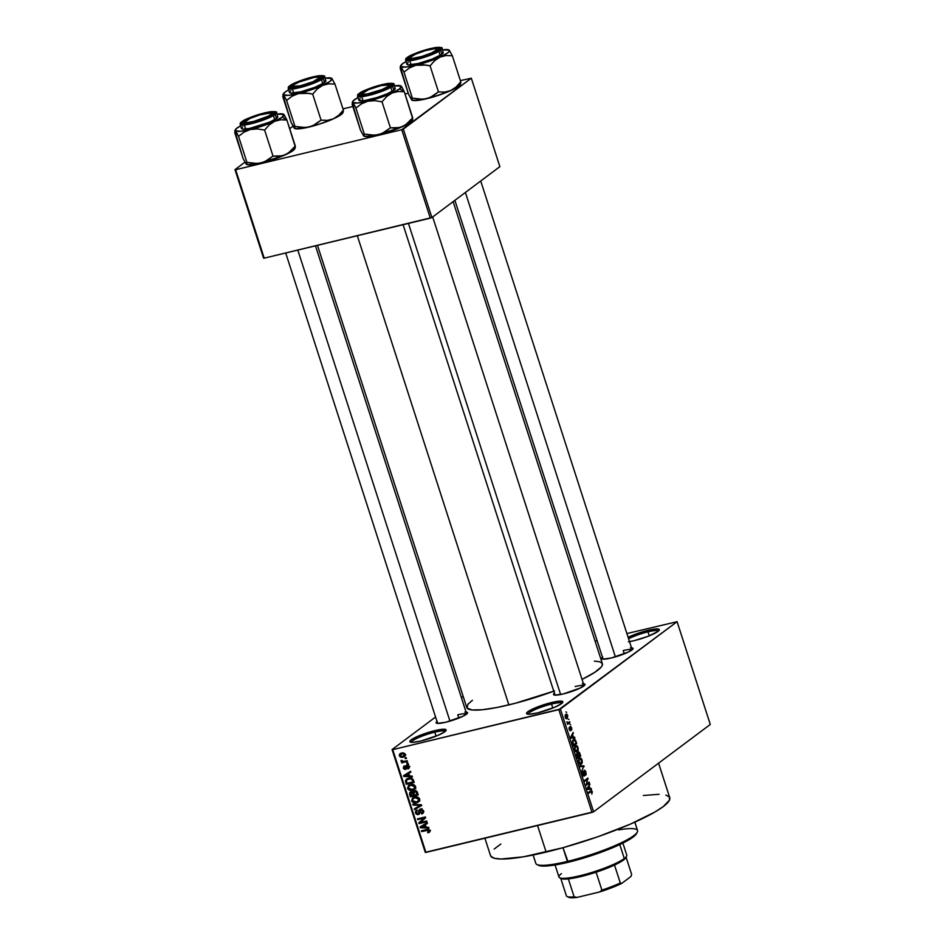 <?xml version="1.0" encoding="UTF-8"?>
<svg xmlns="http://www.w3.org/2000/svg" width="945" height="945" viewBox="0 0 945 945"><rect width="100%" height="100%" fill="white"/><g stroke="black" fill="none" stroke-linecap="round" stroke-linejoin="round"><path stroke-width="1.42" d="M551.526 704.06A17.813 2.882 -17.9 0 0 528.113 714.207A17.813 2.882 162.1 0 1 551.526 704.06L552.801 708.029L551.526 704.06A17.813 2.882 162.1 0 1 561.98 703.269A17.813 2.882 -17.9 0 0 551.526 704.06L551.596 702.525L551.526 704.06M537.811 712.837A19.089 3.083 162.1 0 1 526.932 713.947A19.089 3.083 162.1 0 1 532.992 708.868A19.089 3.083 162.1 0 1 551.596 702.525L562.523 701.438L561.543 703.623L554.869 707.167L537.811 712.837L529.625 714.219L526.519 713.392L527.865 711.727L534.539 708.183L551.596 702.525A19.089 3.083 162.1 0 1 562.783 702.371A19.089 3.083 162.1 0 1 537.811 712.837M647.986 631.851A17.813 2.882 -17.9 0 0 628.59 638.785A17.813 2.882 162.1 0 1 647.986 631.851L649.274 635.831L647.986 631.851A17.813 2.882 162.1 0 1 658.452 631.071A17.813 2.882 -17.9 0 0 647.986 631.851L648.069 630.315L647.986 631.851M659.244 630.185L659.244 630.161A19.089 3.083 162.1 0 0 648.069 630.315L628.118 637.32A19.089 3.083 162.1 0 1 648.069 630.315L657.944 628.957L659.362 629.748L658.003 631.414L648.199 636.257L634.284 640.627A19.089 3.083 162.1 0 1 629.512 641.62M434.806 732.174A17.813 2.882 -17.9 0 0 411.394 742.321A17.813 2.882 162.1 0 1 434.806 732.174L436.082 736.143L434.806 732.174A17.813 2.882 162.1 0 1 445.26 731.383A17.813 2.882 -17.9 0 0 434.806 732.174L434.877 730.639L434.806 732.174M421.092 740.951A19.089 3.083 162.1 0 1 410.224 742.061A19.089 3.083 162.1 0 1 416.272 736.982A19.089 3.083 162.1 0 1 434.877 730.639L445.804 729.552L444.823 731.737L438.149 735.281L421.092 740.951L412.906 742.333L409.799 741.506L411.146 739.841L417.82 736.297L434.877 730.639A19.089 3.083 162.1 0 1 446.064 730.485A19.089 3.083 162.1 0 1 421.092 740.951M630.374 647.845L633.067 648.553L628.496 651.979L611.332 657.98A16.549 2.67 162.1 0 1 601.906 658.948A16.549 2.67 162.1 0 1 602.449 657.224M582.321 683.802L585.014 684.523L580.443 687.936L563.279 693.949A16.549 2.67 162.1 0 1 553.853 694.906A16.549 2.67 162.1 0 1 554.396 693.193M464.928 712.081L467.621 712.79L463.05 716.216L445.886 722.216A16.549 2.67 162.1 0 1 436.46 723.185A16.549 2.67 162.1 0 1 437.003 721.472M457.758 714.822L458.809 718.094L457.758 714.822A15.274 2.469 162.1 0 1 466.665 714.077A15.274 2.469 -17.9 0 0 457.758 714.822M623.204 650.585L624.255 653.845L623.204 650.585A15.274 2.469 -17.9 0 1 632.099 649.829M484.903 838.215L490.514 855.603A94.169 15.214 -17.9 0 0 546.139 852.095L537.551 825.54L546.139 852.095A94.169 15.214 -17.9 0 0 669.745 797.71L658.582 763.17M317.473 245.334L466.759 707.533A71.265 11.517 -17.9 0 0 508.859 704.887L357.316 235.73L508.859 704.887A71.265 11.517 -17.9 0 0 553.758 691.208M594.334 661.146L599.484 661.713L602.13 663.201L602.189 665.552L601.233 667.028L594.606 672.45L582.037 679.384A71.265 11.517 -17.9 0 0 602.39 663.733L453.139 201.628M677.092 621.692L560.409 709.022L593.602 811.802L710.286 724.472L677.092 621.692L626.901 633.552L677.092 621.692L558.826 709.636L592.019 812.416L425.923 852.425L392.73 749.645L560.409 709.022L593.602 811.802L710.286 724.472L677.092 621.692M568.228 719.098L568.925 719.511L568.228 719.098M568.453 722.701L569.67 721.791L569.918 722.547L567.579 724.307L566.882 721.85L568.453 722.701L566.882 721.85L567.579 724.307L569.918 722.547L569.67 721.791L567.933 722.913M569.906 724.307L570.615 724.72L569.906 724.307M570.284 726.457L571.867 728.926L571.489 730.142L570.532 727.225L570.308 730.863L568.996 728.17L569.327 727.307L570.201 730.012L570.284 726.457L570.154 730.06L569.327 727.307L569.221 729.575L570.449 730.792L570.591 727.166L571.489 730.142L571.63 727.733L570.485 726.362M573.461 737.242L574.643 737.183L574.891 737.986L570.934 738.069L570.674 737.277L573.107 732.434L572.611 734.608L573.461 737.242L572.611 734.608L573.107 732.434L570.674 737.277L570.934 738.069L574.891 737.986L574.643 737.183L570.945 738.069L573.461 737.242M578.021 747.507L578.08 750.602L576.072 751.877L574.619 749.609L574.737 746.692L576.45 745.534L577.785 746.881L576.828 745.699L575.434 745.806L574.725 749.976L577.371 751.641L578.222 750.07L578.021 747.507M582.061 760.004L582.12 763.099L580.112 764.375L578.706 762.284L578.777 759.178L580.478 758.032L581.813 759.378L580.868 758.197L579.462 758.303L578.765 762.473L581.399 764.139L582.262 762.568L582.061 760.004M592.302 791.709L591.83 794.107L591.546 791.367L588.735 793.186L588.487 792.43L591.464 790.54L592.302 791.709L590.672 790.8L588.487 792.43L588.735 793.186L591.405 791.319L591.83 794.107L592.302 791.709M590.034 788.52L591.204 788.461L591.464 789.264L587.495 789.358L587.235 788.555L589.668 783.724L589.184 785.897L590.034 788.52L589.184 785.897L589.668 783.724L587.235 788.555L587.495 789.358L591.464 789.264L591.204 788.461L587.506 789.358L590.034 788.52M586.573 784.019L589.148 782.094L589.385 782.85L586.172 785.26L587.447 779.306L584.872 781.243L584.624 780.476L587.849 778.066L586.573 784.019L587.849 778.066L584.624 780.476L584.872 781.243L587.447 779.306L586.172 785.26L589.385 782.85L589.148 782.094L586.573 784.019M584.01 775.278L582.604 774.345L583.171 772.266L582.415 772.443L583.171 772.266L582.876 771.533L582.663 774.546L584.234 776.046L584.471 771.014L583.797 771.179L585.522 772.148L585.64 775.266L585.912 771.935L584.412 770.163L585.746 771.474L586.113 774.522L585.64 775.266L585.628 772.526L584.589 770.955L584.518 775.68L583.856 776.164L582.994 775.372L582.392 772.632L582.876 771.533L583.03 774.239L584.093 775.207L584.223 770.258L584.258 774.794L583.089 775.526M579.911 765.887L583.904 765.863L581.659 771.274L583.656 766.56L580.171 766.678L579.911 765.887L580.171 766.678L583.656 766.56L581.659 771.274L583.904 765.863L580.561 766.667L583.904 765.863L579.911 765.887M578.269 752.055L579.391 752.362L580.726 756.012L577.501 758.422L576.462 754.37L576.97 753.307L577.82 753.685L578.269 752.055L577.82 753.685L576.875 753.366L577.501 758.422L580.726 756.012L578.517 751.925M573.414 739.628L575.21 739.758L576.686 743.526L573.473 745.924L572.41 742.25L572.776 740.36L573.414 739.628L572.457 742.546L573.473 745.924L576.686 743.526L575.966 741.293C575.115 739.297 574.265 738.742 573.414 739.628L574.017 739.333M565.771 714.314L566.976 714.29L567.768 715.778L566.953 718.672L565.972 718.543L565.134 716.794L565.771 714.314L565.264 717.326L567.165 718.543L567.697 715.519L566.256 714.077M565.913 711.928L566.61 712.341L565.913 711.928M392.069 749.574L425.262 852.355L593.602 811.802L592.019 812.416L558.826 709.636L392.73 749.645L425.923 852.425L425.262 852.355L392.069 749.574L435.574 717.007L392.069 749.574M463.156 696.37L461.42 697.67L463.156 696.37M595.126 641.206L597.122 640.722L595.126 641.206M406.196 757.642L405.074 757.914L405.322 758.67L406.444 758.398L406.196 757.642L405.074 757.914L405.322 758.67L406.444 758.398L406.196 757.642M407.886 762.863L406.763 763.123L407 763.891L408.122 763.619L407.886 762.863L406.763 763.123L407 763.891L408.122 763.619L407.886 762.863M412.15 776.069L409.587 775.987L408.736 773.353L410.874 772.124L410.614 771.333L403.55 775.656L403.81 776.447L412.41 776.873L412.15 776.069L409.587 775.987L408.736 773.353L410.874 772.124L410.614 771.333L403.55 775.656L403.81 776.447L412.41 776.873L412.15 776.069M415.068 788.886L415.469 786.086L412.67 784.279L408.642 785.307L407.531 788.343L409.74 790.351L414.56 789.382L415.599 786.405L413.697 784.515L408.642 785.319L407.531 788.343C408.748 790.339 410.449 790.989 412.622 790.292L414.477 789.453M419.107 801.384L419.344 798.265L416.698 796.777L412.681 797.804L411.571 800.84L413.78 802.837L418.588 801.88L419.639 798.903L417.725 797.013L412.67 797.804L411.571 800.84C412.788 802.837 414.477 803.486 416.651 802.777L418.517 801.939M420.797 810.656L420.785 809.239L418.942 810.621L418.966 812.038L419.816 811.401L418.824 813.361L419.828 812.605L418.103 813.787L416.379 812.665L417.076 810.054L415.469 812.913L416.296 812.298L415.469 812.913L418.328 814.555L419.627 813.574L418.328 814.555L421.706 809.026L420.702 809.77L422.545 810.987L423.325 810.408L421.305 813.255L421.647 813.988L423.454 812.641L422.769 813.48L423.407 810.597L420.903 808.944L419.096 810.03L418.316 813.728L416.627 813.196L416.343 811.684L417.43 810.798L417.076 810.054L416.249 810.42L415.327 811.944L415.894 813.751L417.454 814.625L419.048 814.247L419.958 810.337L420.986 809.723L422.639 811.365L421.647 813.988L423.041 813.243L423.49 810.834L420.442 809.014L419.627 809.381M428.711 827.359L426.16 827.265L425.309 824.631L427.435 823.414L427.187 822.611L420.112 826.934L420.371 827.737L428.971 828.151L428.711 827.359L426.16 827.265L425.309 824.631L427.435 823.414L427.187 822.611L420.112 826.934L420.371 827.737L428.971 828.151L428.711 827.359M429.703 831.943L429.786 830.383L428.498 829.379L421.364 830.809L421.612 831.565L428.357 830.182L428.995 831.08L427.612 832.108L427.955 832.852L429.703 831.943L429.88 830.608L426.691 829.521L421.364 830.809L421.612 831.565L428.085 830.123L428.947 830.797L427.612 832.108L427.955 832.852L429.396 832.238M426.656 820.981L420.371 822.493L425.616 817.779L425.356 816.964L417.501 818.854L417.749 819.622L424.045 818.098L418.789 822.823L419.048 823.638L426.904 821.748L426.656 820.981L420.371 822.493L425.616 817.779L425.356 816.964L417.501 818.854L417.749 819.622L424.045 818.098L418.789 822.823L419.048 823.638L426.904 821.748L426.656 820.981M421.411 804.762L412.788 804.266L413.048 805.057L420.631 805.4L414.276 808.861L414.524 809.652L421.659 805.506L421.411 804.762L414.276 808.861L414.524 809.652L421.659 805.506L421.411 804.762L412.788 804.266L413.048 805.057L421.423 804.797M414.418 790.788L412.823 792.3L414.666 790.918L412.823 792.3L410.91 791.875L409.61 794.438L410.437 793.824L409.61 794.438L410.378 796.8L411.996 795.595L410.378 796.8L418.233 794.91L416.899 791.426L414.418 790.788L412.823 792.3L411.158 791.827L409.646 792.784L410.378 796.8L418.233 794.91L417.477 792.548L414.418 790.788L413.461 791.213M413.473 780.18L411.406 778.172L406.952 778.857L405.417 780.794L406.338 784.303L414.193 782.413L413.473 780.18C412.386 778.172 410.744 777.522 408.583 778.267L406.456 779.176L405.405 780.936L406.338 784.303L414.193 782.413L413.473 780.18M406.763 765.237L405.559 767.364L406.645 766.56L405.523 768.32L406.633 767.482L405.121 768.675L404.106 767.86L404.365 765.934L403.302 768.084L404.047 767.529L403.302 768.084L405.488 769.407L406.444 768.687L405.488 769.407L406.704 766.277L408.039 765.296L407.153 765.958L408.37 766.773L409.055 766.253L407.626 768.191L407.968 768.923L409.126 768.061L407.968 768.923L409.209 766.631L407.508 765.166L405.807 765.793L405.121 768.675L404.106 767.86L404.365 765.934L403.775 766.23L403.432 768.427L404.814 769.454L406.102 769.112L407.283 765.934L408.405 766.891L407.968 768.923L408.878 768.368L409.209 766.631L406.066 765.533M407.177 760.69L403.314 761.528L402.027 760.406L401.034 760.973L402.381 761.847L401.471 762.06L401.708 762.816L407.425 761.446L407.177 760.69L403.007 761.54L401.141 760.382L402.381 761.847L401.471 762.06L401.708 762.816L407.425 761.446L407.177 760.69M405.263 754.417L404.176 753.141L401.814 752.964L399.794 753.909L399.274 755.575L400.408 757.087L402.735 757.299L404.791 756.354L405.263 754.417L401.566 753.023L400.078 753.661L399.345 755.835L402.983 757.24L404.519 756.591L405.263 754.417M234.986 169.639L263.549 258.079L264.21 258.162L235.648 169.722L401.755 129.713L430.318 218.153L264.21 258.162L431.9 217.539L499.881 166.651L471.319 78.211L403.326 129.099L431.9 217.539L499.881 166.651L471.319 78.211L460.369 80.62L471.319 78.211L401.755 129.713L403.326 129.099L431.9 217.539L430.318 218.153L401.755 129.713L235.648 169.722L264.21 258.162L263.549 258.079L234.986 169.639L244.932 162.197L234.986 169.639M292.985 126.24L289.702 128.685L292.985 126.24M342.976 108.888L352.851 106.513L342.976 108.888M405.015 93.945L408.205 93.177L405.015 93.945M659.244 630.161A19.089 3.083 162.1 0 1 634.284 640.627L628.366 641.785M466.074 712.081A16.549 2.67 162.1 0 1 467.527 713.156A16.549 2.67 162.1 0 1 445.886 722.216L437.322 723.397L436.094 722.712L437.263 721.271M583.467 683.802A16.549 2.67 162.1 0 1 584.92 684.877A16.549 2.67 162.1 0 1 563.279 693.949L554.715 695.118L553.486 694.433L554.656 692.992M631.52 647.845A16.549 2.67 162.1 0 1 632.961 648.908A16.549 2.67 162.1 0 1 611.332 657.98L602.756 659.161L601.54 658.464L602.709 657.023M554.561 690.913L515.131 703.304L497.082 707.474L482.269 709.754L471.945 709.955L467.019 708.053L467.917 704.238L472.429 700.257M665.894 795.052L669.391 797.025L669.473 800.131L663.177 806.652L654.956 812.003L630.291 824.158L598.008 836.703L562.984 847.712L523.495 856.808L501.169 859.017L494.365 858.261L490.857 856.288L490.396 854.871M494.14 849.059L500.815 844.074M643.321 795.489L659.09 794.296M575.151 686.543A15.274 2.469 162.1 0 1 584.057 685.798A15.274 2.469 -17.9 0 0 575.151 686.543M429.951 831.435L427.955 832.852L429.573 830.986L430.046 831.411M428.947 830.797L427.612 832.108M428.924 829.497L428.085 830.123L428.924 829.497M428.239 829.344L426.998 830.265L428.239 829.344M423.218 830.36L421.612 831.565L423.218 830.36M421.257 827.064L420.371 827.737L421.257 827.064M427.353 823.142L425.309 824.631L427.353 823.142M422.876 825.706L426.313 823.733L422.876 825.706M425.155 827.229L421.033 827.076L426.313 823.733L424.47 825.115L425.155 827.229L425.947 826.639L421.033 827.076L424.47 825.115L425.155 827.229M420.655 822.433L419.048 823.638L420.655 822.433M420.832 822.091L420.619 821.453L418.789 822.823L425.415 817.141L420.832 822.091M425.392 817.082L424.045 818.098L425.392 817.082M419.367 818.405L417.749 819.622L419.367 818.405M423.892 811.507L421.305 813.255M422.072 808.601L420.702 809.77M418.328 814.555L419.107 814.2M417.076 810.054L416.107 810.515M417.371 810.668L416.757 811.117L417.43 810.798M418.824 813.361L418.103 813.787M420.442 809.014L418.942 810.621L420.761 809.641M421.576 805.246L414.524 809.652L416.213 807.798L421.576 805.246M420.194 804.691L419.285 805.364L420.194 804.691M414.016 804.337L413.048 805.057L414.016 804.337M419.285 801.159L416.651 802.777L418.493 801.407L417.607 801.573M412.41 800.214L411.571 800.84L412.41 800.214M413.296 798.395L413.733 797.237M417.076 801.62L419.84 800.899M413.815 797.119L413.284 798.726M415.505 796.789L413.213 798.454L414.89 797.71L418.718 799.127L417.926 801.372L416.426 802.021L412.492 800.616L413.213 798.454L415.847 796.623M414.418 797.84L416.166 796.753L414.89 797.71L417.052 797.639L418.718 799.127L419.497 798.549L417.395 801.679L414.772 802.21L412.93 801.395L412.516 799.387L414.442 797.828M417.95 794.048L417.288 794.202L417.95 794.048M414.276 794.922L413.615 795.088L414.276 794.922M410.91 791.875L410.142 792.229M411.299 792.43L411.323 791.804M411.347 791.709L411.335 792.642L412.185 791.922L411.288 792.595L412.599 793.044L413.78 792.17L412.599 793.044L412.941 793.824L413.745 793.221L412.941 793.824L413.402 795.253L411.051 795.82L411.288 792.595L412.481 792.89L413.402 795.253L414.193 794.662L411.051 795.82L410.437 793.292L412.599 791.461M414.016 791.284L413.13 791.225M417.064 794.367L414.312 795.028L413.827 793.528L415.729 790.752L414.666 791.556L416.922 791.449L416.19 791.993L416.544 792.76L417.336 792.17L416.544 792.76L417.064 794.367L414.312 795.028L413.733 792.253L415.871 791.697L417.064 794.367M415.245 788.662L412.622 790.292L413.579 789.075M408.37 787.728L407.531 788.343L408.37 787.728M413.036 789.122L415.8 788.402M411.465 784.291L409.173 785.957L410.851 785.212L414.678 786.642L413.886 788.874L412.386 789.524L408.453 788.118L409.173 785.957L411.807 784.126M410.851 785.212L412.126 784.255L410.851 785.212L413.012 785.141L414.678 786.642L415.457 786.051L414.193 788.602L411.299 789.701L408.901 788.898L408.594 786.618L410.851 785.212M413.922 781.55L413.26 781.704L413.922 781.55M407.957 783.098L406.338 784.303L407.957 783.098M406.456 781.574L405.653 782.176L406.456 781.574M407.248 779.637L405.405 780.936L407.555 778.585M407.602 778.503L407.248 779.72M409.15 778.219L407.141 779.72L410.118 778.042L408.807 779.023L411.666 778.243L410.827 778.869L412.587 780.511L413.378 779.92L412.587 780.511L413.036 781.869L407.011 783.322L406.385 780.853L407.141 779.72M413.827 781.279L413.036 781.869L413.827 781.279M404.696 775.786L403.81 776.447L404.696 775.786M410.791 771.852L408.736 773.353L410.791 771.852M406.315 774.428L409.74 772.455L406.315 774.428M408.594 775.951L404.472 775.798L409.74 772.455L407.909 773.837L408.594 775.951L409.386 775.349L404.472 775.798L407.909 773.837L408.594 775.951M407.968 768.923L408.689 768.533M409.894 766.584L407.626 768.191M404.365 765.934L403.704 766.277M404.106 767.86L404.708 766.667M405.984 767.86L406.657 768.084M407.98 763.158L407 763.891L407.98 763.158M403.444 761.528L401.708 762.816L403.444 761.528M402.027 760.465L401.07 761.174L402.027 760.465M406.291 757.949L405.322 758.67L406.291 757.949M405.204 755.764L402.983 757.24L404.826 755.87L403.881 756.024M400.113 755.268L403.078 752.858L401.861 753.767L405.121 754.075L402.735 756.484L400.172 755.657L400.668 754.275L403.645 753.791L404.495 754.972L403.42 756.272L401.318 756.567L400.113 755.279M403.81 756.024L405.322 755.728M404.921 755.008L404.236 755.185M402.558 752.858L400.668 754.275M415.93 790.433L414.666 791.556M407.011 783.322L406.374 780.995L407.153 779.708L410.319 778.834L412.185 779.625L413.036 781.869L407.011 783.322M591.216 791.367L589.278 791.839M589.184 784.693L589.928 784.515L589.184 784.693M588.499 786.063L589.184 785.897L588.499 786.063M588.404 788.543L589.574 788.555L587.294 788.744L588.889 786.429L588.227 786.594L588.889 786.429L589.574 788.555L587.4 789.075L589.574 788.555L588.889 786.429L587.684 788.65M587.53 783.299L589.385 782.85L587.53 783.299M585.593 779.755L587.447 779.306L585.593 779.755M586.113 779.365L588.109 778.893L586.113 779.365M584.471 771.014L583.809 771.144M583.077 775.502L583.75 775.337M583.549 766.749L584.14 766.608L583.549 766.749M580.23 764.422L581.399 764.139L580.23 764.422M580.797 764.446L581.399 764.139M580.868 758.197L579.462 758.303M579.698 759.071L578.73 759.307L579.698 759.071L578.529 760.075L578.706 762.284L580.159 763.619L581.163 763.371L579.131 762.178L579.084 759.934L579.698 759.071L581.683 760.288L581.163 763.371L579.521 763.914M578.553 756.532L580.726 756.012L578.553 756.532M577.82 753.685L576.521 753.992L577.82 753.685L576.875 753.366M577.171 754.086L577.631 757.382L578.6 756.661L577.206 757.488L577.171 754.086L576.474 754.252L577.844 754.464L578.6 756.661L577.844 754.464M578.517 752.811L578.978 756.378L580.1 755.539L578.541 756.484L578.517 752.811L577.808 752.976L579.285 753.165L580.1 755.539L578.517 752.811L579.285 753.165M576.202 751.925L577.371 751.641L576.202 751.925M576.769 751.948L577.371 751.641M576.828 745.699L575.434 745.806M577.123 750.885L577.844 749.397L577.324 747.046L576.367 746.314L574.69 746.81L575.67 746.574L574.489 747.578L574.666 749.787L576.143 751.133L577.123 750.885L575.103 749.692L575.044 747.448L575.67 746.574L577.655 747.79L577.123 750.885L575.481 751.417M575.67 746.574L574.749 746.68M574.82 743.975L576.686 743.526L574.82 743.975M573.65 740.396L572.859 742.002L573.603 744.884L576.06 743.042L573.166 744.991L572.446 742.51L573.65 740.396L572.635 740.644L574.536 740.112L576.06 743.042L575.139 740.549L573.65 740.396L574.536 740.112M572.611 733.414L573.367 733.237L572.611 733.414M571.926 734.773L572.611 734.608L571.926 734.773M571.843 737.265L573.013 737.265L570.733 737.454L572.327 735.151L571.666 735.316L572.327 735.151L573.013 737.265L570.839 737.785L573.013 737.265L572.327 735.151L571.123 737.372M570.591 727.166L569.929 727.331L571.288 727.922M568.996 728.182L569.611 728.04L568.996 728.182M570.154 730.06L569.552 729.292M567.378 723.161L569.918 722.547L567.378 723.161M566.303 718.743L567.165 718.543L566.303 718.743M566.917 717.775L567.13 715.259L565.145 715.282L566.043 715.058L565.228 717.184L566.291 717.952L566.917 717.775L565.606 717.101L566.043 715.058L567.354 715.743L566.917 717.775L565.665 718.176M566.043 715.058L565.169 715.176M581.163 763.371L581.482 759.768L580.407 758.811L578.777 759.166M533.11 855.001L535.827 863.399A53.452 8.635 -17.9 0 0 567.402 861.415A53.452 8.635 162.1 0 1 536.949 864.521L538.52 865.301A52.176 8.434 -17.9 0 0 568.24 862.265L562.972 847.712L567.402 861.415A53.452 8.635 -17.9 0 0 637.556 830.549L634.839 822.15M636.576 833.466L631.024 838.522L622.377 843.318L592.161 855.379L572.847 861.108L555.695 864.876L545.856 866.045L538.355 865.218M618.621 829.899A53.452 8.635 162.1 0 1 637.296 832.108A53.452 8.635 162.1 0 1 567.402 861.415L568.24 862.265A52.176 8.434 -17.9 0 0 636.481 833.655L637.296 832.108M401.79 86.905L401.2 86.137A25.609 4.134 162.1 0 1 399.605 88.865L404.295 91.748L401.2 86.137L399.605 88.865L391.951 93.059L398.01 91.511L404.295 91.748L401.79 86.905M362.301 94.039A15.274 2.469 -17.9 0 0 361.309 95.209A15.274 2.469 -17.9 0 1 361.392 94.972L362.218 93.425A13.998 2.256 162.1 0 1 370.168 89.007A13.998 2.256 162.1 0 1 383.457 85.121A13.998 2.256 162.1 0 1 388.501 84.932A13.998 2.256 162.1 0 1 382.701 89.255A13.998 2.256 162.1 0 1 367.487 93.933L362.892 94.264L362.148 93.579L368.656 89.621L381.213 85.582L388.678 85.05L387.509 86.775L382.288 89.432L367.487 93.933A13.998 2.256 162.1 0 1 362.218 93.425M360.884 93.047L362.041 93.756L360.884 93.047L366.66 89.964L381.437 85.062L390.013 83.881L391.23 84.566L390.061 86.019A16.549 2.67 162.1 0 1 374.114 92.752A16.549 2.67 162.1 0 1 360.08 94.961A16.549 2.67 162.1 0 1 360.884 93.047A16.549 2.67 162.1 0 1 379.382 85.582A16.549 2.67 162.1 0 1 391.135 84.932A16.549 2.67 162.1 0 1 390.061 86.019L381.567 90.2L369.495 94.004L360.931 95.173L359.702 94.488L360.884 93.047M360.175 98.363L359.194 100.548L364.203 100.631L377.09 97.524L387.178 93.803L393.852 90.259L392.541 86.196L393.864 84.377A19.089 3.083 162.1 0 1 392.541 86.196L393.852 90.259A19.089 3.083 -17.9 0 0 395.175 88.44L393.864 84.377C394.963 83.538 392.931 83.231 387.769 83.444C376.157 85.641 366.589 89.007 359.088 93.531A0.768 0.685 53.2 0 1 359.313 93.425C361.522 91.299 369.105 88.357 382.087 84.577C392.494 82.723 395.683 83.077 391.632 85.641A0.768 0.685 53.2 0 1 392.541 86.196A19.089 3.083 162.1 0 1 372.661 94.394A19.089 3.083 162.1 0 1 357.541 96.118L362.254 96.638L375.224 93.638L392.541 86.196A0.768 0.685 -126.8 0 0 391.632 85.641L392.931 84.034L391.573 83.278L378.803 85.428L365.703 90.011L360.907 92.386L358.013 95.02L360.99 95.811L372.141 93.626L385.229 89.043L391.632 85.641C389.423 87.755 381.827 90.708 368.857 94.476C358.45 96.331 355.261 95.988 359.313 93.425A0.768 0.685 -126.8 0 0 358.899 93.744A0.768 0.685 53.2 0 1 359.076 93.531L357.541 96.118L358.852 100.182A19.089 3.083 -17.9 0 0 373.972 98.457A19.089 3.083 -17.9 0 0 393.852 90.259L394.845 88.074M412.41 119.826L412.705 117.771L408.181 122.874L402.759 126.524L378.579 134.686A25.609 4.134 -17.9 0 0 402.759 126.524L410.413 122.33L412.741 118.822L404.295 91.748L412.705 117.771L405.606 124.917L399.794 127.551L390.415 127.835L382.016 101.812L386.529 96.709L391.951 93.059L367.77 101.233L374.822 100.654L382.016 101.812L390.415 127.835L381.886 133.599L375.082 135.241L364.333 134.107L355.934 108.096L361.403 103.879L367.77 101.233L357.718 103.017L352.828 102.485L355.934 108.096L364.333 134.107L363.636 135.938L360.541 130.327L352.131 104.316L353.418 100.607L358.001 97.548A25.609 4.134 162.1 0 0 352.757 101.434L352.249 102.414M352.19 102.556L360.541 130.327L363.412 135.442M363.919 136.151A25.609 4.134 -17.9 0 0 363.99 136.186A25.609 4.134 -17.9 0 0 378.579 134.686L370.641 136.245L364.274 136.304M394.207 85.83L401.2 86.137A25.609 4.134 162.1 0 0 400.857 85.9L400.952 85.948M388.501 84.932L390.072 85.712A15.274 2.469 -17.9 0 1 390.273 85.853A15.274 2.469 -17.9 0 0 388.785 85.475M352.426 102.261L352.828 102.485A25.609 4.134 162.1 0 1 352.757 101.434M354.989 106.135L355.934 108.096L361.403 103.879L367.77 101.233A25.609 4.134 162.1 0 1 352.828 102.485L354.989 106.135M391.951 93.059A25.609 4.134 162.1 0 1 367.77 101.233L374.822 100.654L382.016 101.812L386.529 96.709L391.951 93.059L398.01 91.511L404.295 91.748L399.605 88.865A25.609 4.134 162.1 0 1 391.951 93.059M394.337 85.818A25.609 4.134 162.1 0 1 400.857 85.9M364.049 136.163L364.333 134.107L371.527 135.265L378.579 134.686L384.946 132.04L390.415 127.835L396.711 128.071L402.759 126.524A25.609 4.134 -17.9 0 0 412.079 120.653L412.599 119.672M408.453 223.41L560.621 694.528L408.453 223.41M436.838 49.518A15.274 2.469 -17.9 0 1 438.326 49.884A15.274 2.469 -17.9 0 0 438.126 49.742L436.555 48.963A13.998 2.256 162.1 0 1 421.718 56.476L431.593 52.92L436.744 49.742L436.425 48.916L434.145 48.797L425.321 50.652A13.998 2.256 162.1 0 1 436.555 48.963M465.389 192.461L615.396 656.893L465.389 192.461M425.321 50.652L415.446 54.208L410.307 57.385L410.626 58.212L412.906 58.33L421.718 56.476A13.998 2.256 162.1 0 1 410.272 57.456A13.998 2.256 162.1 0 1 425.321 50.652M410.272 57.456L409.445 59.003A15.274 2.469 -17.9 0 0 409.362 59.24A15.274 2.469 -17.9 0 1 410.354 58.07M256.343 121.137L256.284 120.724A13.998 2.256 162.1 0 1 244.826 121.692A13.998 2.256 162.1 0 1 259.875 114.888L250 118.444L244.767 122.129L247.46 122.566L253.732 121.409L268.073 116.247L271.298 113.979L270.069 112.998L259.875 114.888A13.998 2.256 162.1 0 1 271.109 113.211A13.998 2.256 162.1 0 1 256.284 120.724L256.343 121.137M244.826 121.692L243.999 123.24A15.274 2.469 -17.9 0 0 243.916 123.476A15.274 2.469 -17.9 0 1 244.909 122.307M449.962 721.13L297.805 250.071L449.962 721.13M271.404 113.754A15.274 2.469 -17.9 0 1 272.881 114.121A15.274 2.469 -17.9 0 0 272.68 113.979L271.109 113.211M298.029 86.786L298.147 86.243A13.998 2.256 162.1 0 1 292.879 85.735A13.998 2.256 162.1 0 1 300.829 81.317A13.998 2.256 162.1 0 1 314.118 77.431L318.701 77.1L319.445 77.785L312.949 81.742L300.38 85.782L292.926 86.326L294.096 84.589L299.317 81.943L314.118 77.431A13.998 2.256 162.1 0 1 319.162 77.242A13.998 2.256 162.1 0 1 313.362 81.565A13.998 2.256 162.1 0 1 298.147 86.243L298.029 86.786M292.879 85.735L292.052 87.283A15.274 2.469 -17.9 0 0 291.97 87.519A15.274 2.469 -17.9 0 1 292.962 86.349M319.445 77.785A15.274 2.469 -17.9 0 1 320.934 78.163A15.274 2.469 -17.9 0 0 320.733 78.022L319.162 77.242M625.98 857.209L623.558 859.985A34.363 5.552 -17.9 0 0 625.791 857.741L626.606 856.182A35.638 5.753 162.1 0 1 624.291 858.521L621.869 861.143L614.51 865.053A34.363 5.552 -17.9 0 0 623.558 859.985L624.291 858.521A35.638 5.753 -17.9 0 0 626.771 855.142L622.873 843.082M619.778 844.57L624.291 858.521L619.778 844.57M567.071 896.498A34.363 5.552 162.1 0 1 566.421 895.954L560.728 878.295L566.421 895.954A34.363 5.552 -17.9 0 0 574.135 896.817A34.363 5.552 162.1 0 1 567.071 896.498L568.63 897.277A33.087 5.351 -17.9 0 0 577.182 897.372L599.626 891.962L601.894 890.119A34.363 5.552 -17.9 0 0 620.298 882.984L621.775 883.362L617.026 885.548L599.626 891.962A33.087 5.351 -17.9 0 0 621.775 883.362L630.953 876.487L631.662 874.479L626.074 857.186L631.662 874.479L630.953 876.487L621.775 883.362L620.298 882.984A34.363 5.552 162.1 0 1 601.894 890.119L596.106 872.2L580.844 876.57L568.347 878.885A34.363 5.552 -17.9 0 0 596.106 872.2A34.363 5.552 -17.9 0 0 614.51 865.053A34.363 5.552 162.1 0 1 596.106 872.2L601.894 890.119L599.626 891.962L577.182 897.372L574.135 896.817L568.347 878.885A34.363 5.552 162.1 0 1 560.692 878.118M555.058 864.982L558.956 877.043A35.638 5.753 -17.9 0 0 587.188 873.83A35.638 5.753 -17.9 0 0 624.291 858.521A35.638 5.753 162.1 0 1 589.952 873.026A35.638 5.753 162.1 0 1 559.7 877.799A35.638 5.753 162.1 0 1 561.436 873.664M559.7 877.799L561.271 878.578A34.363 5.552 -17.9 0 0 568.347 878.885L574.135 896.817L577.182 897.372L568.536 897.23M620.298 882.984L614.51 865.053L620.298 882.984M460.463 83.857L460.758 81.802L452.348 55.779L460.758 81.802L458.467 86.373L460.782 82.853L460.758 81.802L456.234 86.905L450.812 90.555A25.609 4.134 -17.9 0 0 458.467 86.373L460.758 81.802L456.234 86.905L450.812 90.555L444.752 92.102L438.468 91.866L430.069 65.843L434.582 60.74L440.004 57.09L446.064 55.542L452.348 55.779L449.253 50.168L449.277 51.302L447.658 52.908L440.004 57.09L415.824 65.264L422.876 64.685L430.069 65.843L438.468 91.866L429.94 97.642L423.136 99.272L412.386 98.15L411.689 99.981L408.594 94.37L400.184 68.347L400.881 66.516A25.609 4.134 162.1 0 1 400.81 65.465A25.609 4.134 162.1 0 1 402.476 63.787L406.055 61.59A25.609 4.134 162.1 0 0 402.476 63.787L400.656 66.02L403.976 72.127L412.386 98.15L403.976 72.127L409.445 67.922L415.824 65.264L405.771 67.06L400.881 66.516L403.976 72.127L409.445 67.922L415.824 65.264A25.609 4.134 162.1 0 1 400.881 66.516L400.467 66.292M408.937 57.078A16.549 2.67 162.1 0 1 427.423 49.624A16.549 2.67 162.1 0 1 439.189 48.963A16.549 2.67 162.1 0 1 438.114 50.05L429.621 54.243L420.513 57.267L412.422 59.039L407.756 58.519L412.327 55.105L426.538 49.861L438.067 47.923L439.283 48.608L438.114 50.05A16.549 2.67 162.1 0 1 422.167 56.783A16.549 2.67 162.1 0 1 408.122 58.992A16.549 2.67 162.1 0 1 408.937 57.078L410.095 57.787L408.937 57.078M408.228 62.394L406.882 64.059L408.287 64.862L418.174 63.504L432.101 59.122L441.906 54.29A19.089 3.083 -17.9 0 1 422.025 62.488A19.089 3.083 -17.9 0 1 406.905 64.213L405.594 60.149L410.307 60.681L423.265 57.669L440.583 50.227A0.768 0.685 -126.8 0 0 439.685 49.672C437.476 51.786 429.88 54.739 416.91 58.519C406.492 60.374 403.314 60.019 407.366 57.456A0.768 0.685 -126.8 0 0 406.952 57.775A0.768 0.685 53.2 0 1 407.366 57.456L406.055 59.051L407.413 59.818L420.182 57.657L433.282 53.074L439.685 49.672L440.984 48.077L439.626 47.309L435.822 47.498L426.856 49.471L416.769 52.814L407.366 57.456C409.575 55.342 417.158 52.388 430.14 48.608C440.547 46.754 443.725 47.108 439.685 49.672A0.768 0.685 53.2 0 1 440.583 50.227A19.089 3.083 162.1 0 1 420.714 58.425A19.089 3.083 162.1 0 1 405.594 60.149L407.13 57.562C414.642 53.038 424.21 49.683 435.822 47.474C440.972 47.262 443.016 47.581 441.917 48.419A19.089 3.083 162.1 0 1 440.583 50.227L441.906 54.29L440.583 50.227L441.917 48.419L443.229 52.483A19.089 3.083 -17.9 0 1 441.906 54.29L442.898 52.105M460.64 83.703L460.132 84.684A25.609 4.134 -17.9 0 1 458.467 86.373L448.166 91.7L432.786 97.087L418.694 100.288L412.327 100.335L408.594 94.37L400.243 66.587M412.327 100.335L411.465 99.485M442.248 49.872L449.253 50.168A25.609 4.134 162.1 0 1 440.004 57.09L446.064 55.542L452.348 55.779L449.253 50.168A25.609 4.134 162.1 0 0 448.899 49.931A25.609 4.134 162.1 0 0 442.378 49.849M426.478 65.099L430.069 65.843L434.582 60.74L440.004 57.09A25.609 4.134 162.1 0 1 415.824 65.264L426.478 65.099M412.044 100.217L411.937 100.17A25.609 4.134 -17.9 0 0 412.044 100.217A25.609 4.134 -17.9 0 0 426.632 98.729L419.58 99.308L412.386 98.15L412.103 100.205M426.632 98.729A25.609 4.134 -17.9 0 0 450.812 90.555L444.752 92.102L438.468 91.866L432.999 96.071L426.632 98.729M284.398 115.184L283.807 114.416A25.609 4.134 162.1 0 1 282.212 117.145L286.902 120.027L283.807 114.416L282.212 117.145L274.558 121.338L280.618 119.779L286.902 120.027L284.398 115.184M243.491 121.314L244.649 122.023L243.491 121.314L249.267 118.243L264.045 113.329L272.621 112.16L273.837 112.845L272.668 114.286A16.549 2.67 162.1 0 1 256.721 121.019A16.549 2.67 162.1 0 1 242.688 123.24A16.549 2.67 162.1 0 1 243.491 121.314A16.549 2.67 162.1 0 1 261.989 113.861A16.549 2.67 162.1 0 1 273.743 113.199A16.549 2.67 162.1 0 1 272.668 114.286L264.175 118.479L252.102 122.271L243.538 123.452L242.31 122.755L243.491 121.314M242.782 126.642L241.436 128.307L242.841 129.099L249.574 128.437L269.798 122.082L276.46 118.527L275.149 114.463L276.472 112.656A19.089 3.083 162.1 0 1 275.149 114.463L276.46 118.527A19.089 3.083 -17.9 0 0 277.783 116.719L276.472 112.656C277.57 111.817 275.538 111.498 270.376 111.723C258.765 113.92 249.196 117.286 241.696 121.799A0.768 0.685 53.2 0 1 241.92 121.692C244.129 119.578 251.713 116.625 264.695 112.857C275.101 111.002 278.291 111.345 274.239 113.908A0.768 0.685 53.2 0 1 275.149 114.463A19.089 3.083 162.1 0 1 255.268 122.673A19.089 3.083 162.1 0 1 240.148 124.386L244.861 124.917L257.831 121.905L275.149 114.463A0.768 0.685 -126.8 0 0 274.239 113.908L275.538 112.313L274.18 111.545L261.411 113.707L248.311 118.29L243.515 120.653L240.621 123.299L241.979 124.055L245.783 123.866L254.748 121.905L267.837 117.322L274.239 113.908C272.03 116.034 264.435 118.975 251.464 122.755C241.058 124.61 237.868 124.256 241.92 121.692A0.768 0.685 -126.8 0 0 241.507 122.023A0.768 0.685 53.2 0 1 241.684 121.81L240.148 124.386L241.459 128.449A19.089 3.083 -17.9 0 0 256.579 126.736A19.089 3.083 -17.9 0 0 276.46 118.527L277.452 116.353M295.017 148.093L295.312 146.05L290.788 151.153L285.366 154.791L261.186 162.965A25.609 4.134 -17.9 0 0 285.366 154.791L293.021 150.609L295.348 147.089L286.902 120.027L295.312 146.05L288.213 153.196L282.401 155.83L273.022 156.102L264.624 130.079L269.148 124.976L274.558 121.338L250.378 129.5L257.43 128.922L264.624 130.079L273.022 156.102L264.494 161.878L257.69 163.52L246.94 162.386L238.542 136.363L244.011 132.158L250.378 129.5L240.325 131.296L235.435 130.753L238.542 136.363L246.94 162.386L246.243 164.217L243.148 158.606L234.738 132.583L236.026 128.886L240.609 125.827A25.609 4.134 162.1 0 0 235.364 129.701L234.856 130.682M234.797 130.823L243.148 158.606L246.019 163.721M246.527 164.418A25.609 4.134 -17.9 0 0 246.598 164.454A25.609 4.134 -17.9 0 0 261.186 162.965L253.248 164.524L246.881 164.572M276.814 114.109L283.807 114.416A25.609 4.134 162.1 0 0 283.465 114.168L283.559 114.227M235.033 130.54L235.435 130.753A25.609 4.134 162.1 0 1 235.364 129.701M237.597 134.414L238.542 136.363L244.011 132.158L250.378 129.5A25.609 4.134 162.1 0 1 235.435 130.753L237.597 134.414M274.558 121.338A25.609 4.134 162.1 0 1 250.378 129.5L257.43 128.922L264.624 130.079L269.148 124.976L274.558 121.338L280.618 119.779L286.902 120.027L282.212 117.145A25.609 4.134 162.1 0 1 274.558 121.338M276.944 114.097A25.609 4.134 162.1 0 1 283.465 114.168M246.657 164.442L246.94 162.386L254.134 163.544L261.186 162.965L267.553 160.319L273.022 156.102L279.318 156.338L285.366 154.791A25.609 4.134 -17.9 0 0 294.686 148.932L295.206 147.952M343.07 112.136L343.366 110.081L334.955 84.058L343.366 110.081L341.074 114.64L343.389 111.132L343.366 110.081L338.842 115.184L333.42 118.834A25.609 4.134 -17.9 0 0 341.074 114.64L343.366 110.081L338.842 115.184L333.42 118.834L327.36 120.381L321.076 120.145L312.677 94.122L317.189 89.019L322.611 85.369L328.671 83.821L334.955 84.058L331.86 78.447L330.266 81.175L322.611 85.369L298.431 93.543L305.483 92.964L312.677 94.122L321.076 120.145L312.547 125.921L305.743 127.551L294.994 126.429L294.297 128.26L291.202 122.649L282.791 96.626L283.488 94.795A25.609 4.134 162.1 0 1 283.417 93.744A25.609 4.134 162.1 0 1 285.083 92.067L288.662 89.858A25.609 4.134 162.1 0 0 285.083 92.067L283.264 94.299L286.595 100.406L294.994 126.429L286.595 100.406L292.052 96.189L298.431 93.543L288.379 95.339L283.488 94.795L286.595 100.406L292.052 96.189L298.431 93.543A25.609 4.134 162.1 0 1 283.488 94.795L283.075 94.571M291.544 85.357A16.549 2.67 162.1 0 1 310.031 77.892A16.549 2.67 162.1 0 1 321.796 77.242A16.549 2.67 162.1 0 1 320.721 78.329L314.945 81.4L303.121 85.534L295.029 87.318L290.363 86.798L294.935 83.373L309.145 78.14L320.674 76.191L321.891 76.888L320.721 78.329A16.549 2.67 162.1 0 1 304.774 85.062A16.549 2.67 162.1 0 1 290.729 87.271A16.549 2.67 162.1 0 1 291.544 85.357L292.702 86.066L291.544 85.357M290.836 90.673L289.489 92.338L290.895 93.13L300.782 91.783L314.709 87.401L324.513 82.569A19.089 3.083 -17.9 0 1 304.633 90.767A19.089 3.083 -17.9 0 1 289.513 92.492L288.201 88.428L292.915 88.96L305.873 85.948L323.202 78.506A0.768 0.685 -126.8 0 0 322.292 77.951C320.083 80.065 312.488 83.018 299.518 86.786C289.099 88.653 285.922 88.298 289.973 85.735A0.768 0.685 -126.8 0 0 289.56 86.054A0.768 0.685 53.2 0 1 289.973 85.735L288.662 87.33L290.02 88.098L302.79 85.936L315.89 81.353L322.292 77.951L323.592 76.344L322.233 75.588L318.43 75.777L309.464 77.738L296.364 82.321L289.973 85.735C292.182 83.609 299.766 80.668 312.748 76.888C323.155 75.033 326.332 75.387 322.292 77.951A0.768 0.685 53.2 0 1 323.202 78.506A19.089 3.083 162.1 0 1 303.321 86.704A19.089 3.083 162.1 0 1 288.201 88.428L289.737 85.841C297.25 81.317 306.818 77.951 318.43 75.754C323.58 75.541 325.623 75.848 324.525 76.687A19.089 3.083 162.1 0 1 323.202 78.506L324.513 82.569L323.202 78.506L324.525 76.687L325.836 80.75A19.089 3.083 -17.9 0 1 324.513 82.569L325.505 80.384M343.248 111.982L342.74 112.963A25.609 4.134 -17.9 0 1 341.074 114.64L333.42 118.834L318.583 124.397L303.711 128.177L294.935 128.614L291.202 122.649L282.85 94.866M294.935 128.614L294.072 127.764M324.856 78.14L331.86 78.447A25.609 4.134 162.1 0 1 322.611 85.369L328.671 83.821L334.955 84.058L331.86 78.447A25.609 4.134 162.1 0 0 331.506 78.211A25.609 4.134 162.1 0 0 324.986 78.128M309.086 93.366L312.677 94.122L317.189 89.019L322.611 85.369A25.609 4.134 162.1 0 1 298.431 93.543L309.086 93.366M294.58 128.461A25.609 4.134 -17.9 0 0 294.651 128.496A25.609 4.134 -17.9 0 0 309.239 127.008L302.187 127.575L294.994 126.429L294.71 128.473M309.239 127.008A25.609 4.134 -17.9 0 0 333.42 118.834L327.36 120.381L321.076 120.145L315.606 124.35L309.239 127.008M428.676 831.659L430.507 830.289M418.635 813.562L420.478 812.192M417.926 801.372L419.769 799.99M413.886 788.874L415.729 787.492M406.858 766.088L408.701 764.718M405.334 768.58L407.177 767.21M403.928 755.988L405.759 754.618M591.31 791.331L589.302 791.816M577.312 754.015L576.474 754.216M578.683 752.728L577.808 752.941M574.182 740.136L572.705 740.49M570.674 727.13L569.929 727.307M568.063 722.89L567.248 723.09M363.057 100.761L361.734 96.697M390.805 87.318L392.116 91.381M432.68 216.948L584.093 685.763M403.09 224.709L555.034 695.154M632.146 649.794L480.721 180.991M440.169 55.412L438.858 51.349M603.087 659.185L454.876 200.328M411.099 64.803L409.787 60.74M437.641 723.421L285.697 252.988M245.665 129.04L244.342 124.976M466.7 714.042L315.476 245.806M274.723 119.649L273.412 115.585M292.395 89.007L293.706 93.071M321.465 79.628L322.777 83.692M400.29 66.445L400.81 65.465M282.898 94.724L283.417 93.744"/></g></svg>
